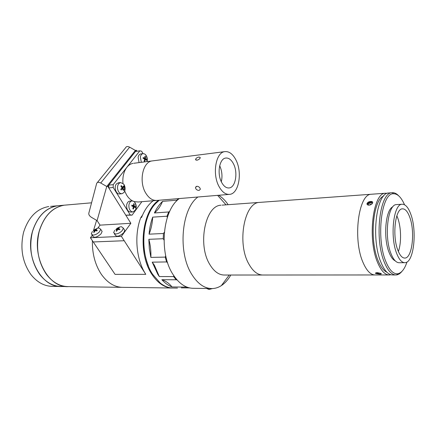<?xml version="1.0" encoding="UTF-8"?>
<svg xmlns="http://www.w3.org/2000/svg" width="436" height="436" viewBox="0 0 436 436"><rect width="100%" height="100%" fill="white"/><g stroke="black" fill="none" stroke-linecap="round" stroke-linejoin="round"><path stroke-width="0.65" d="M369.074 205.16C367.515 205.143 366.834 204.593 367.03 203.514C367.619 202.337 368.823 201.634 370.655 201.416C372.208 201.383 372.873 201.884 372.655 202.92C372.072 204.141 370.878 204.887 369.074 205.16M390.841 274.729L389.571 274.953C385.135 275.105 381.129 270.925 377.56 262.412C367.319 238.933 372.905 193.012 385.261 193.235L387.364 193.301M388.792 274.953L375.412 274.958C370.845 275.105 366.736 270.979 363.079 262.581C352.604 239.419 358.441 194.091 371.156 194.26L222.12 205.127M379.489 274.179L375.592 273.481C375.189 273.007 375.761 272.734 377.303 272.663L381.195 273.552C381.604 273.955 381.037 274.168 379.489 274.179M386.852 272.2C383.615 270.8 380.726 266.995 378.181 260.783C369.265 240.192 372.954 199.852 383.609 196.102M401.894 271.426C400.275 273.448 398.531 274.609 396.662 274.903L396.231 274.947C391.855 275.1 387.904 270.898 384.372 262.336C374.241 238.71 379.707 192.505 391.893 192.75L392.324 192.701C394.482 192.576 396.586 193.6 398.64 195.769M395.457 274.953L392.891 274.953C388.487 275.1 384.508 270.909 380.955 262.374C370.769 238.819 376.295 192.761 388.569 192.99L389.424 192.93M404.526 204.762C401.305 197.361 397.637 193.698 393.506 193.764C381.495 192.619 375.848 238.143 385.822 261.496C389.375 270.129 393.343 274.217 397.73 273.759C401.529 273.018 404.619 269.099 407.001 261.992M395.196 260.821C392.918 259.791 390.901 257.033 389.13 252.548C383.031 237.909 385.5 209.596 392.88 206.789M396.842 215.804L397.681 217.869C401.207 227.26 401.545 242.901 398.373 251.523M409.775 217.259C415.225 231.587 412.26 258.085 404.93 258.063C402.308 258.172 399.959 255.583 397.883 250.286C392.084 236.072 395.19 208.719 402.335 208.844C405.186 208.68 407.665 211.487 409.775 217.259M396.716 253.523C389.789 236.666 393.495 204.092 401.959 204.255C405.376 204.053 408.33 207.405 410.832 214.31C417.268 231.325 413.769 262.695 405.044 262.685C401.954 262.81 399.18 259.752 396.716 253.523M404.504 262.69L399.414 262.745C396.286 262.87 393.474 259.834 390.988 253.632C383.996 236.862 387.773 204.451 396.346 204.604L396.934 204.571M370.867 204.664L371.979 203.808L371.592 202.707L369.712 202.762L368.207 203.912L368.584 205.018L370.071 204.98M370.507 204.827L369.712 202.762M368.638 205.018L368.207 203.912M372.72 202.598L372.224 202.228C369.641 201.846 367.984 202.647 367.27 204.631M376.6 272.702L379.996 273.17M375.963 272.822L377.887 273.328L380.813 273.328M378.094 272.696L378.056 273.143M67.106 286.577L61.847 286.507C53.426 286.539 46.058 282.528 39.736 274.473C31.245 262.047 28.803 247.833 32.417 231.827C37.251 216.572 45.638 207.89 57.585 205.765L50.522 206.381M60.342 286.485L53.007 286.387C44.57 286.414 37.185 282.446 30.863 274.484C22.367 262.2 19.936 248.149 23.566 232.323C28.411 217.242 36.82 208.642 48.794 206.533M101.408 274.397C95.173 264.995 92.165 253.757 92.378 240.672C92.165 253.757 95.173 264.995 101.408 274.397C107.659 283.078 114.897 287.395 123.121 287.346C114.897 287.395 107.659 283.078 101.408 274.397M93.576 230.301L96.607 220.333L93.576 230.301M121.655 287.324L68.605 286.599C60.201 286.632 52.843 282.588 46.521 274.467C38.036 261.927 35.594 247.588 39.196 231.445C44.014 216.065 52.385 207.307 64.31 205.182L66.032 205.029M68.605 286.599C48.113 288.403 30.667 255.382 39.861 229.162C44.919 215.019 53.067 207.024 64.31 205.182L57.585 205.765C46.325 207.601 38.155 215.537 33.087 229.565C23.866 255.556 41.311 288.289 61.847 286.507M158.573 200.288C141.553 211.754 137.487 253.278 151.902 274.331C157.925 283.384 164.863 287.951 172.716 288.033M145.788 274.337L115.071 274.375L93.249 241.964L124.211 240.727L121.404 236.361L90.416 237.762L93.249 241.964L124.211 240.727L145.788 274.337C136.179 259.878 133.972 234.742 140.855 217.482L141.58 217.433C144.485 210.01 148.371 204.446 153.238 200.729M142.501 215.193L140.855 217.482M172.062 288.027L169.032 287.983L172.062 288.027M171.997 288.022L171.353 288.005M170.187 287.989L171.441 288.005M212.441 288.561L209.018 289.471L206.697 288.485M92.399 231.445L91.288 233.903L92.933 235.135C95.31 234.988 97.528 233.821 99.593 231.641L100.683 229.243L98.999 227.984L97.762 228.126L100.051 225.134L130.865 223.292L121.404 236.361M90.416 237.762L92.258 235.353M130.865 223.292L107.806 186.379L136.414 150.295L136.959 151.232M152.36 201.427L152.834 200.767M100.051 225.134L97.081 220.605L106.755 186.488L135.383 150.442L136.414 150.295M107.806 186.379L106.755 186.488L100.732 183.011C98.656 181.976 97.304 182.101 96.672 183.387L88.791 213.308C88.644 214.73 89.527 216.071 91.446 217.33L97.081 220.611L106.755 186.488L135.383 150.442L129.639 147.161L100.732 183.011M97.348 182.559L125.655 147.679C126.326 146.365 127.655 146.191 129.639 147.161M229.004 194.412L157.167 200.402C152.867 200.811 149.096 198.429 145.847 193.257C138.61 181.948 142.61 161.92 152.077 160.939L133.808 163.277M122.925 183.278C122.483 176.749 123.797 171.435 126.849 167.331C128.609 165.135 130.653 163.816 132.98 163.386M132.588 200.947C130.31 199.743 128.32 197.775 126.625 195.039L124.701 191.104M156.388 200.467L138.059 201.999L134.016 201.563M143.013 153.625L141.635 151.216L139.842 150.829L113.218 184.646L113.191 187.485L130.217 214.926L132.075 215.122L141.896 201.677M139.842 150.829L135.503 151.439L108.809 185.115L113.218 184.646M147.548 161.522L147.221 160.955M132.075 215.122L125.83 215.231L130.217 214.926M113.191 187.485L108.777 187.938L125.83 215.231M108.777 187.938L108.809 185.115M96.803 228.873L95.773 230.034L97.321 230.355L96.836 230.927L95.233 230.671L94.176 232.323L93.604 232.306L94.596 230.655L93.386 230.835L93.871 230.268L95.135 230.017L96.803 228.873M91.969 234.922L92.743 236.078C94.241 238.149 97.01 237.402 101.043 233.838L102.128 231.434L101.435 230.382M94.972 231.02L94.596 230.655M96.051 230.769L95.773 230.034M95.135 230.017L95.544 230.699M96.552 229.298L96.514 228.878M94.329 230.666L93.871 230.268M114.701 230.273L113.638 232.639L115.458 234.05C117.96 233.892 120.243 232.699 122.314 230.459L123.35 228.153L121.491 226.715L119.998 226.911L116.848 228.366M119.306 227.625L118.303 228.813L119.933 229.14L119.448 229.728L117.764 229.467L116.712 231.162L116.107 231.145L117.093 229.45L115.802 229.641L116.281 229.053L117.627 228.802L119.306 227.625M114.401 233.821L115.088 234.879C116.641 237.179 119.524 236.454 123.748 232.715L124.778 230.404L124.009 229.189M117.491 229.848L117.093 229.45M118.57 229.554L118.303 228.813M117.627 228.802L118.036 229.489M119.044 228.088L119.001 227.63M116.755 229.467L116.281 229.053M196.876 160.246L195.535 159.358C196.047 158.143 197.241 157.363 199.116 157.02L200.342 157.679C199.819 158.889 198.663 159.745 196.876 160.246M219.014 186.494C212.087 174.16 215.733 152.535 224.654 151.652C229.036 151.129 232.802 153.908 235.947 159.985C242.547 172.493 238.895 193.606 229.734 194.352C225.69 194.739 222.115 192.123 219.014 186.494M157.167 200.402C152.867 200.811 149.096 198.429 145.847 193.257C138.61 181.948 142.61 161.92 152.077 160.939L224.654 151.652M195.753 188.646L195.502 187.502L196.849 186.265C198.2 186.303 199.268 186.962 200.059 188.243L200.342 189.306L199.089 190.407C197.699 190.434 196.587 189.845 195.753 188.646M219.69 165.729C222.011 170.89 222.556 176.231 221.319 181.752M233.489 163.838C238.143 172.574 235.582 187.409 229.2 187.938C226.333 188.227 223.815 186.379 221.635 182.39C216.823 173.735 219.379 158.655 225.641 158.055C228.671 157.701 231.287 159.631 233.489 163.838M118.745 183.632C117.17 185.959 117.082 188.592 118.483 191.524C119.459 193.11 120.63 193.835 122.004 193.704L123.879 192.576L124.603 191.355C125.41 189.131 125.252 186.93 124.135 184.755L123.661 184.036L120.559 182.542L118.745 183.632M122.554 188.69L121.164 190.009L120.75 189.289L122.096 187.9L120.854 186.139L121.306 185.6L122.598 187.295L123.464 186.041L123.873 186.755L123.056 188.09L123.77 189.894L123.317 190.434L122.554 188.69L121.524 188.526M122.81 188.107L122.68 187.213M118.532 182.76L116.461 183.878C113.567 186.93 116.118 194.723 119.72 193.916L121.753 193.726M121.867 188.156L123.056 188.09M122.974 189.556L123.77 189.894M122.663 187.218L123.873 186.755M122.598 187.295L121.884 187.556M120.957 186.27L121.306 185.6M128.947 204.778C128.642 208.086 129.557 210.397 131.694 211.705L133.078 211.934L135.591 209.82L136.114 208.081C136.403 205.885 135.972 203.988 134.828 202.38L133.405 201.187L131.95 200.947C130.397 201.263 129.394 202.544 128.947 204.778M133.133 208.893L132.844 208.757L133.411 206.659L131.748 205.988L131.885 205.143L133.558 205.727L133.667 203.705L134.234 203.972L134.195 206.021L135.318 206.729L135.187 207.569L134.043 206.953L133.416 209.018L133.133 208.893M129.912 201.121L129.677 201.138C128.124 201.459 127.121 202.729 126.674 204.958C126.478 209.329 127.857 211.711 130.805 212.098L132.849 211.951M133.558 205.727L132.244 206.174M134.043 206.953L133.367 206.855M132.931 208.484L133.416 209.018M133.372 206.642L135.318 206.729M132.566 206.304L134.195 206.021M133.661 204.451L134.234 203.972M147.085 161.576L147.237 160.862C147.526 158.442 146.981 156.393 145.602 154.726L144.638 153.946L142.948 153.636C141.607 153.968 140.752 155.118 140.37 157.085L141.324 162.317M144.414 161.287L144.136 161.129L144.681 159.102L143.084 158.35L143.215 157.543L144.828 158.208L144.916 156.284L145.466 156.589L145.439 158.541L146.507 159.358L146.376 160.165L145.292 159.44L144.687 161.429L144.414 161.287M140.921 153.913L140.697 153.941C139.362 154.279 138.501 155.423 138.119 157.385L139.073 162.601M144.114 158.818L145.439 158.541M144.648 159.271L146.507 159.358M144.828 158.208L143.744 158.644M144.202 160.939L144.687 161.429M145.292 159.44L144.627 159.374M144.921 157.053L145.466 156.589M148.414 266.02C142.594 250.738 142.049 235.282 146.774 219.657M159.298 200.228L156.055 203.143C141.444 217.232 139.444 254.875 152.638 274.326L160.274 283.073C164.623 286.49 169.124 288.147 173.79 288.038L177.474 288.087M152.224 262.15L157.81 274.32L159.32 276.56L154.366 265.197L152.224 262.15L166.596 261.938L165.26 257.104L150.878 257.393L149.314 248.487L148.85 239.31L163.222 238.726L163.451 233.494L149.079 234.165C149.586 228.039 150.791 222.365 152.687 217.144L166.993 216.212L168.705 211.967L154.415 212.964C156.671 208.174 159.391 204.304 162.574 201.35L176.76 200.189L178.575 198.62M167.653 262.804L166.596 261.938M148.85 239.31C150.447 245.136 151.123 251.163 150.878 257.393M161.854 279.71C165.01 283.187 168.4 285.596 172.024 286.942C169.059 283.286 165.669 280.877 161.854 279.71L176.155 279.776L173.642 276.577L173.692 275.525M189.518 287.891L181.3 287.874M189.24 287.983L186.232 287.117L186.139 286.784M186.232 287.117L172.024 286.942M177.098 279.983L176.155 279.776M173.642 276.577L159.32 276.56M165.26 257.104L165.718 255.703M163.996 240.045L163.222 238.726M163.451 233.494L164.318 232.295M152.687 217.144C152.377 223.276 151.178 228.949 149.079 234.165M167.315 217.471L166.993 216.212M168.705 211.967L169.718 211.367M162.574 201.35C160.53 206.239 157.81 210.108 154.415 212.964M176.744 200.898L176.76 200.189M248.793 263.916C236.792 243.217 244.302 202.582 259.387 202.408C244.302 202.582 236.792 243.217 248.793 263.916C252.978 271.443 257.79 275.143 263.219 275.012C257.79 275.143 252.978 271.443 248.793 263.916M262.259 275.012L224.704 275.029C219.041 275.154 214.054 271.601 209.732 264.374C197.35 244.509 205.307 205.481 221.014 205.203M230.813 275.029C228.153 279.672 225.014 283.193 221.39 285.591C218.507 287.46 215.477 288.452 212.305 288.561C204.571 288.648 197.71 283.885 191.72 274.277C177.615 252.281 181.425 208.849 197.911 197.007M218.654 195.279C222.175 197.404 225.341 200.538 228.148 204.686M210.926 288.545L193.786 288.31C185.932 288.387 178.973 283.716 172.912 274.304C158.65 252.755 162.584 210.223 179.338 198.554M375.412 274.958C370.845 275.105 366.736 270.979 363.079 262.581C352.604 239.419 358.441 194.091 371.156 194.26L385.261 193.235M367.308 204.233L367.03 203.514M375.636 272.963L375.592 273.481M391.893 192.75L388.569 192.99M393.506 193.764L392.324 192.701M397.73 273.759L396.662 274.903M404.93 258.063L404.472 258.068M401.959 204.255L396.346 204.604M91.555 202.811L64.31 205.182M169.032 287.973L123.121 287.346M102.128 231.434L100.683 229.243M97.762 228.126L93.898 230.039M124.778 230.404L123.35 228.153M195.944 160.126L195.535 159.358M196.205 186.455L195.502 187.502M229.2 187.938L228.682 187.987M124.603 191.355L124.124 185.017L123.661 184.036M118.276 182.788L120.559 182.542M129.677 201.138L131.95 200.947M135.591 209.82C136.288 207.253 136.032 204.773 134.828 202.38M140.697 153.941L142.948 153.636M146.965 161.593C147.341 159.151 146.888 156.862 145.602 154.726M226.017 204.838L217.613 195.361M229.243 275.029L221.39 285.591M374.606 274.958L263.219 275.012"/></g></svg>
